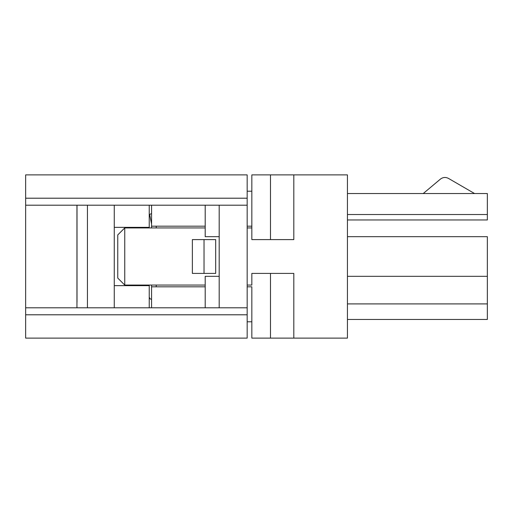 <?xml version="1.0" encoding="UTF-8"?>
<svg xmlns="http://www.w3.org/2000/svg" width="513" height="513" viewBox="0 0 513 513"><rect width="100%" height="100%" fill="white"/><g stroke="black" fill="none" stroke-linecap="round" stroke-linejoin="round"><path stroke-width="0.77" d="M25.65 205.2L25.65 174.888L25.65 205.2L219.192 205.2L25.65 205.2L25.65 307.8L25.65 205.2M25.65 338.112L25.65 307.8L25.65 338.112L247.17 338.112L247.17 314.796L25.65 314.796L247.17 314.796L247.17 307.8L25.65 307.8L247.17 307.8L247.17 198.204L25.65 198.204L247.17 198.204L247.17 174.888L25.65 174.888L247.17 174.888L247.17 205.2L219.192 205.2L247.17 205.2L247.17 338.112L25.65 338.112M76.95 307.8L76.95 205.2L76.95 307.8M205.2 236.679L205.2 205.2L205.2 236.679L219.192 236.679L219.192 205.2L219.192 307.8L219.192 276.321L205.2 276.321L205.2 307.8L205.2 276.321L219.192 276.321L219.192 236.679L205.2 236.679M114.258 227.355L114.258 285.645L114.258 205.2L114.258 227.355L149.238 227.355L149.238 205.2L149.238 227.355L114.258 227.355M87.441 307.8L87.441 205.2L87.441 307.8M77.014 205.2L77.014 302.298M149.238 285.068L149.238 307.8L149.238 285.068M149.649 214.601L151.566 224.001L149.649 214.601M114.258 307.8L114.258 285.645L149.238 285.645L114.258 285.645L114.258 307.8M117.759 278.072L117.759 234.928L117.759 278.072L124.755 285.068L117.759 278.072M124.755 285.068L124.755 227.932L117.759 234.928L124.755 227.932L205.2 227.932L124.755 227.932L124.755 285.068L205.2 285.068L124.755 285.068M251.838 285.068L247.17 285.068L251.838 285.068L251.838 273.403L251.838 285.068M247.17 227.932L251.838 227.932L251.838 226.188L251.838 227.932L247.17 227.932M487.35 236.679L347.442 236.679L487.35 236.679L487.35 276.321L487.35 236.679M347.442 174.888L347.442 338.112L347.442 174.888L293.808 174.888L347.442 174.888M151.566 307.8L151.566 285.068L151.566 286.812L205.2 286.812L151.566 286.812L151.566 307.8M151.566 227.932L151.566 205.2L151.566 227.932M293.808 338.112L347.442 338.112L270.492 338.112L270.492 273.403L251.838 273.403L293.808 273.403L293.808 338.112L293.808 273.403L270.492 273.403L270.492 338.112L251.838 338.112L293.808 338.112M251.838 239.597L251.838 227.932L251.838 239.597L270.492 239.597L270.492 174.888L251.838 174.888L251.838 226.188L247.17 226.188L251.838 226.188L251.838 191.208L247.17 191.208L251.838 191.208L251.838 174.888L293.808 174.888L293.808 239.597L251.838 239.597M192.375 273.403L192.375 239.597L192.375 273.403L204.033 273.403L204.033 239.597L192.375 239.597L215.691 239.597L215.691 273.403L192.375 273.403M347.442 276.321L487.35 276.321L487.35 319.458L347.442 319.458L487.35 319.458L487.35 303.908L347.442 303.908L487.35 303.908L487.35 276.321L347.442 276.321M205.2 226.188L151.566 226.188L205.2 226.188M156.234 226.188L156.234 227.932L156.234 226.188M156.234 285.068L156.234 286.812L156.234 285.068M247.17 286.812L251.838 286.812L251.838 338.112L251.838 321.792L247.17 321.792L251.838 321.792L251.838 286.812L247.17 286.812M487.35 193.542L487.35 219.962L347.442 219.962L487.35 219.962L487.35 214.53L347.442 214.53L487.35 214.53L487.35 193.542L347.442 193.542L487.35 193.542M293.808 239.597L293.808 174.888L270.492 174.888L270.492 239.597L293.808 239.597M474.57 193.542L448.458 178.396C445.643 176.966 442.975 177.197 440.449 179.088L423.225 193.542L440.449 179.088C442.975 177.197 445.643 176.966 448.458 178.396L474.57 193.542M215.691 273.403L215.691 239.597L204.033 239.597L204.033 273.403L215.691 273.403M151.566 213.594L149.918 214.28L149.238 215.928M151.566 299.406L149.918 298.72L149.238 297.072"/></g></svg>
